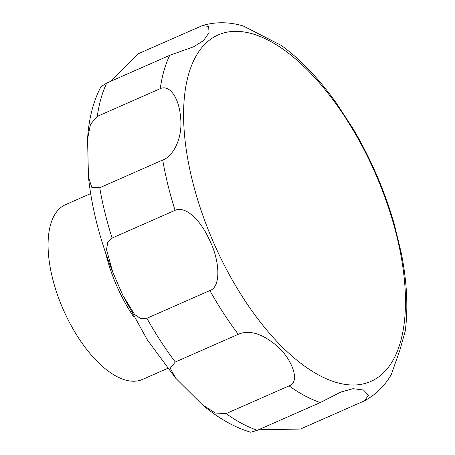 <?xml version="1.0" encoding="UTF-8"?>
<svg xmlns="http://www.w3.org/2000/svg" width="455" height="455" viewBox="0 0 455 455"><rect width="100%" height="100%" fill="white"/><g stroke="black" fill="none" stroke-linecap="round" stroke-linejoin="round"><path stroke-width="0.68" d="M90.642 193.614L65.571 204.648A95.482 44.385 66.2 0 0 57.171 293.93A95.482 44.385 66.2 0 0 125.677 380.107A95.482 44.385 66.2 0 0 142.517 379.43L167.588 368.391M202.395 404.757L175.795 378.298L170.221 368.243L175.294 362.021L238.272 334.3C249.164 329.636 261.949 333.418 276.623 345.646C291.496 358.108 301.051 381.893 289.107 385.863L226.135 413.589L215.266 413.015L202.395 404.757C218.235 418.196 234.359 427.359 250.762 432.25L257.308 430.288L320.28 402.561L340.92 392.028L353.057 388.678L363.522 390.032L368.533 395.344L364.245 400.918L300.408 429.054L258.486 429.77M364.245 400.918C375.534 394.923 384.549 386.153 391.283 374.596L399.945 349.923L405.297 330.848C408.26 307.506 406.929 281.599 401.299 253.139L394.309 224.281C384.498 190.258 370.489 157.97 352.284 127.423L335.409 101.738M352.835 128.35L352.284 127.417M336.319 103.006C319.143 78.937 300.857 59.77 281.474 45.511L243.368 26.043L240.78 25.292C227.574 21.8 214.771 21.908 202.373 25.599L208.618 26.384L209.055 32.76L203.408 40.666L193.631 46.791L169.749 55.311L106.771 83.037L101.016 86.609C93.252 101.408 88.765 118.869 87.553 138.991L90.46 124.374L97.29 116.378L160.268 88.651C170.142 84.078 179.458 99.241 180.612 117.947C182.91 137.279 173.588 156.241 162.719 160.012L99.742 187.739L91.785 187.352L88.463 177.097L87.553 138.991M110.65 81.326L137.791 53.935L202.373 25.599M112.101 238.05L175.078 210.324C184.906 205.796 199.66 218.531 209.112 239.171C219.947 260.169 221.272 287.048 209.857 290.557L146.885 318.284L140.487 318.466L134.612 314.496L122.657 294.982L112.641 271.874L106.538 249.567L107.716 242.481L112.101 238.05A204.608 95.112 66.2 0 1 99.742 187.739M251.655 33.596A189.274 87.98 66.2 0 0 192.249 180.106A189.274 87.98 66.2 0 0 337.411 382.746A189.274 87.98 66.2 0 0 396.817 236.242A189.274 87.98 66.2 0 0 251.655 33.596M105.634 252.912A95.482 44.385 66.2 0 0 133.98 317.289M169.749 55.311A204.608 95.112 66.2 0 0 160.268 88.651M162.719 160.012A204.608 95.112 66.2 0 0 175.078 210.324M209.857 290.557A204.608 95.112 66.2 0 0 238.272 334.3M289.107 385.863A204.608 95.112 66.2 0 0 320.28 402.561M226.135 413.589A204.608 95.112 66.2 0 0 257.308 430.288M146.885 318.284A204.608 95.112 66.2 0 0 175.294 362.021M106.771 83.037A204.608 95.112 66.2 0 0 97.29 116.378M175.391 377.826L147.357 339.925L123.208 296.142M112.647 271.874C99.764 239.358 91.705 207.764 88.463 177.097"/></g></svg>
